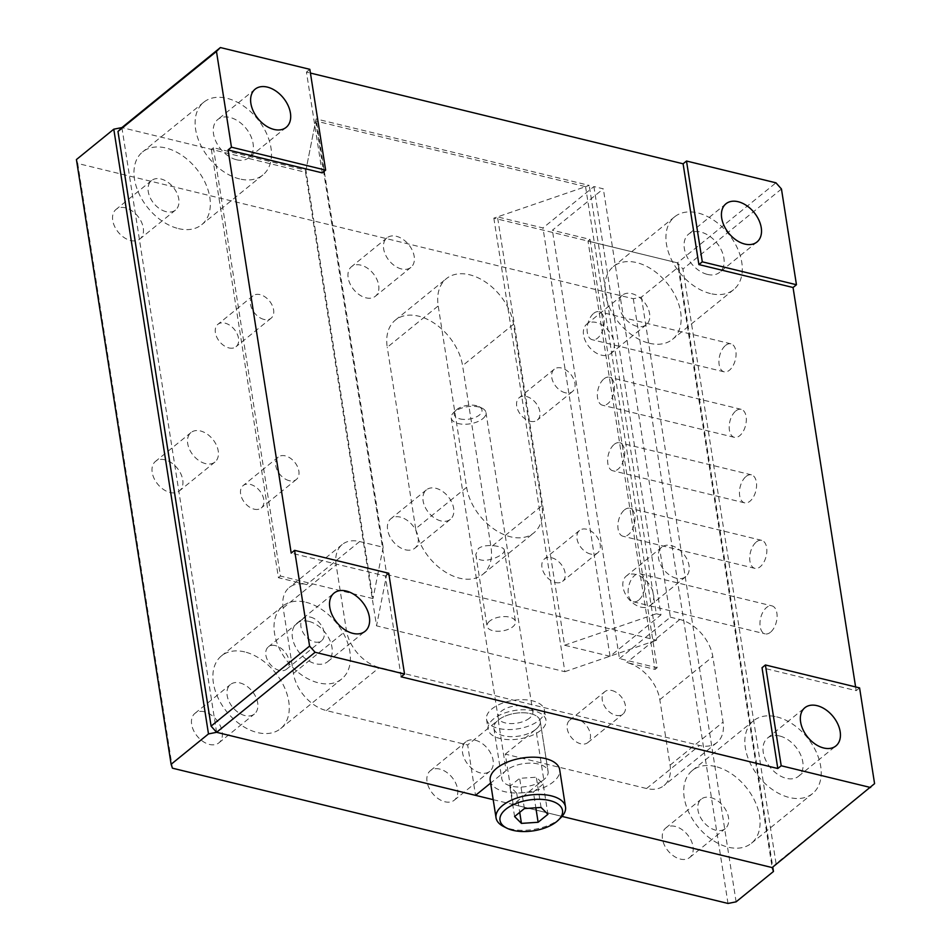 <?xml version="1.0" encoding="UTF-8"?>
<svg xmlns="http://www.w3.org/2000/svg" width="951" height="951" viewBox="0 0 951 951"><rect width="100%" height="100%" fill="white"/><g stroke="black" fill="none" stroke-linecap="round" stroke-linejoin="round"><path stroke-width="0.71" stroke-dasharray="4.75 3.57" d="M322.234 172.88L306.448 72.086L310.43 73.061M401.144 676.815L385.369 576.021L291.196 553.102M855.603 686.931L856.185 690.652L762.024 667.733M172.44 768.182L77.732 163.465L633.307 298.721L641.414 297.116L678.776 266.755L677.457 262.845L493.842 218.148L585.566 186.669L315.684 120.967L305.509 172.286L121.894 127.589L211.348 149.366L213.381 147.714L305.925 170.241L316.089 118.911L589.228 185.409L497.504 216.887L542.962 227.955L593.911 186.551L603.326 188.845L552.376 230.237L590.036 239.414L588.003 241.067L677.457 262.845L775.957 182.818M306.448 72.086L309.848 69.328M388.757 573.263L385.369 576.021M493.2 799.66L562.041 816.41L513.207 804.522L543.77 779.689A23.43 11.531 171.1 0 0 548.097 771.475A23.43 11.531 171.1 0 0 531.229 763.166A23.43 11.531 171.1 0 0 506.11 770.512L490.609 783.113M859.585 687.894L856.185 690.652M781.46 188.999L682.961 269.038L776.075 863.674L874.575 783.648M725.554 345.427A14.408 8.095 103.7 0 1 730.903 343.822A14.408 8.095 103.7 0 1 735.361 359.74A14.408 8.095 103.7 0 1 724.08 371.817A14.408 8.095 103.7 0 1 718.956 360.381A14.408 8.095 103.7 0 1 725.554 345.427M735.812 410.939A14.408 8.095 103.7 0 1 741.162 409.334A14.408 8.095 103.7 0 1 745.62 425.252A14.408 8.095 103.7 0 1 734.338 437.329A14.408 8.095 103.7 0 1 729.215 425.893A14.408 8.095 103.7 0 1 735.812 410.939M746.071 476.451A14.408 8.095 103.7 0 1 751.421 474.846A14.408 8.095 103.7 0 1 755.879 490.764A14.408 8.095 103.7 0 1 744.597 502.841A14.408 8.095 103.7 0 1 739.474 491.405A14.408 8.095 103.7 0 1 746.071 476.451M756.33 541.963A14.408 8.095 103.7 0 1 761.68 540.358A14.408 8.095 103.7 0 1 766.137 556.276A14.408 8.095 103.7 0 1 754.856 568.353A14.408 8.095 103.7 0 1 749.733 556.917A14.408 8.095 103.7 0 1 756.33 541.963M770.465 632.26A14.408 8.095 103.7 0 1 765.115 633.865A14.408 8.095 103.7 0 1 760.657 617.948A14.408 8.095 103.7 0 1 771.939 605.87A14.408 8.095 103.7 0 1 777.062 617.306A14.408 8.095 103.7 0 1 770.465 632.26M590.036 239.414L657.117 667.757L628.873 660.886L619.458 658.591L552.376 230.237M619.458 658.591L670.396 617.187L603.326 188.845M593.721 313.331A14.408 8.095 103.7 0 1 599.071 311.726A14.408 8.095 103.7 0 1 603.528 327.643A14.408 8.095 103.7 0 1 592.247 339.721A14.408 8.095 103.7 0 1 587.124 328.285A14.408 8.095 103.7 0 1 593.721 313.331M603.98 378.843A14.408 8.095 103.7 0 1 609.329 377.238A14.408 8.095 103.7 0 1 613.787 393.155A14.408 8.095 103.7 0 1 602.506 405.233A14.408 8.095 103.7 0 1 597.383 393.797A14.408 8.095 103.7 0 1 603.98 378.843M614.239 444.355A14.408 8.095 103.7 0 1 619.588 442.75A14.408 8.095 103.7 0 1 624.046 458.667A14.408 8.095 103.7 0 1 612.765 470.745A14.408 8.095 103.7 0 1 607.641 459.309A14.408 8.095 103.7 0 1 614.239 444.355M624.498 509.867A14.408 8.095 103.7 0 1 629.847 508.262A14.408 8.095 103.7 0 1 634.305 524.179A14.408 8.095 103.7 0 1 623.024 536.257A14.408 8.095 103.7 0 1 617.9 524.821A14.408 8.095 103.7 0 1 624.498 509.867M638.632 600.164A14.408 8.095 103.7 0 1 633.283 601.769A14.408 8.095 103.7 0 1 628.825 585.852A14.408 8.095 103.7 0 1 640.106 573.774A14.408 8.095 103.7 0 1 645.23 585.21A14.408 8.095 103.7 0 1 638.632 600.164M593.911 186.551L660.981 614.893L610.043 656.297L542.962 227.955M610.043 656.297L564.585 645.23L497.504 216.887M564.585 645.23L656.309 613.764L589.228 185.409M656.309 613.764L660.981 614.893M670.396 617.187L679.822 619.481A35.151 23.371 -129.1 0 1 712.798 656.594L723.057 722.106A35.151 23.371 -129.1 0 1 716.983 742.517A35.151 23.371 -129.1 0 1 699.544 745.465L379.39 667.519A35.151 23.371 -129.1 0 1 346.402 630.406L336.143 564.894A35.151 23.371 -129.1 0 1 342.229 544.495A35.151 23.371 -129.1 0 1 359.656 541.535L383.158 547.253L316.089 118.911M383.158 547.253L372.994 598.583L305.925 170.241M372.994 598.583L280.462 576.056L213.381 147.714M211.348 149.366L278.429 577.709L306.674 584.592A35.151 23.371 50.9 0 0 289.247 587.54A35.151 23.371 50.9 0 0 283.16 607.951L293.419 673.463A35.151 23.371 50.9 0 0 326.407 710.575L467.654 744.966L475.536 795.357M178.467 228.609A46.872 31.157 50.9 0 0 201.719 224.674A46.872 31.157 50.9 0 0 196.346 168.648A46.872 31.157 50.9 0 0 142.602 151.922A46.872 31.157 50.9 0 0 139.119 193.897A46.872 31.157 50.9 0 0 178.467 228.609M244.764 651.922A46.872 31.157 50.9 0 0 221.512 655.857A46.872 31.157 50.9 0 0 226.885 711.883A46.872 31.157 50.9 0 0 280.628 728.609A46.872 31.157 50.9 0 0 284.111 686.634A46.872 31.157 50.9 0 0 244.764 651.922M776.075 863.674L772.153 867.574L677.457 262.845L682.961 269.038M513.207 804.522L505.314 754.131L646.561 788.522A35.151 23.371 50.9 0 0 663.988 785.562A35.151 23.371 50.9 0 0 670.075 765.163L659.816 699.651A35.151 23.371 50.9 0 0 626.828 662.538L655.084 669.409L588.003 241.067M649.295 343.24A46.872 31.157 50.9 0 0 672.535 339.305A46.872 31.157 50.9 0 0 667.162 283.267A46.872 31.157 50.9 0 0 613.419 266.553A46.872 31.157 50.9 0 0 609.936 308.528A46.872 31.157 50.9 0 0 649.295 343.24M715.58 766.542A46.872 31.157 50.9 0 0 692.34 770.488A46.872 31.157 50.9 0 0 697.701 826.514A46.872 31.157 50.9 0 0 751.445 843.24A46.872 31.157 50.9 0 0 754.928 801.265A46.872 31.157 50.9 0 0 715.58 766.542M505.314 754.131L535.889 729.298A23.43 11.531 171.1 0 0 540.204 721.084A23.43 11.531 171.1 0 0 523.335 712.763A23.43 11.531 171.1 0 0 498.217 720.121L467.654 744.966M707.425 274.411A24.607 16.357 50.9 0 0 719.634 272.343A24.607 16.357 50.9 0 0 716.816 242.933A24.607 16.357 50.9 0 0 688.595 234.148A24.607 16.357 50.9 0 0 686.765 256.188A24.607 16.357 50.9 0 0 707.425 274.411M655.084 669.409L657.117 667.757M679.822 619.481L626.828 662.538M359.656 541.535L306.674 584.592M280.462 576.056L278.429 577.709M239.604 178.931A46.872 31.157 -129.1 0 1 200.257 144.219A46.872 31.157 -129.1 0 1 203.74 102.244A46.872 31.157 -129.1 0 1 257.483 118.97A46.872 31.157 -129.1 0 1 262.856 174.996A46.872 31.157 -129.1 0 1 239.604 178.931M305.901 602.245A46.872 31.157 -129.1 0 1 345.249 636.956A46.872 31.157 -129.1 0 1 341.766 678.931A46.872 31.157 -129.1 0 1 288.022 662.205A46.872 31.157 -129.1 0 1 282.649 606.179A46.872 31.157 -129.1 0 1 305.901 602.245M236.609 159.78A24.607 16.357 50.9 0 0 248.817 157.711A24.607 16.357 50.9 0 0 245.988 128.302A24.607 16.357 50.9 0 0 217.779 119.517A24.607 16.357 50.9 0 0 215.948 141.556A24.607 16.357 50.9 0 0 236.609 159.78M710.433 293.562A46.872 31.157 -129.1 0 1 671.073 258.85A46.872 31.157 -129.1 0 1 674.556 216.876A46.872 31.157 -129.1 0 1 728.3 233.601A46.872 31.157 -129.1 0 1 733.673 289.627A46.872 31.157 -129.1 0 1 710.433 293.562M776.717 716.864A46.872 31.157 -129.1 0 1 816.065 751.587A46.872 31.157 -129.1 0 1 812.582 793.562A46.872 31.157 -129.1 0 1 758.839 776.836A46.872 31.157 -129.1 0 1 753.465 720.81A46.872 31.157 -129.1 0 1 776.717 716.864M308.897 621.395A24.607 16.357 50.9 0 0 296.688 623.464A24.607 16.357 50.9 0 0 299.517 652.873A24.607 16.357 50.9 0 0 327.726 661.658A24.607 16.357 50.9 0 0 329.557 639.619A24.607 16.357 50.9 0 0 308.897 621.395M779.713 736.015A24.607 16.357 50.9 0 0 767.516 738.083A24.607 16.357 50.9 0 0 770.334 767.505A24.607 16.357 50.9 0 0 798.543 776.278A24.607 16.357 50.9 0 0 800.373 754.25A24.607 16.357 50.9 0 0 779.713 736.015M633.307 298.721L728.002 903.45M228.894 347.911A14.408 9.581 50.9 0 0 236.038 346.699A14.408 9.581 50.9 0 0 234.386 329.474A14.408 9.581 50.9 0 0 217.874 324.339A14.408 9.581 50.9 0 0 216.804 337.236A14.408 9.581 50.9 0 0 228.894 347.911M254.143 509.165A14.408 9.581 50.9 0 0 261.287 507.953A14.408 9.581 50.9 0 0 259.647 490.74A14.408 9.581 50.9 0 0 243.123 485.592A14.408 9.581 50.9 0 0 242.053 498.49A14.408 9.581 50.9 0 0 254.143 509.165M275.517 645.646A14.408 9.581 50.9 0 0 268.372 646.858A14.408 9.581 50.9 0 0 270.025 664.071A14.408 9.581 50.9 0 0 286.548 669.219A14.408 9.581 50.9 0 0 287.618 656.309A14.408 9.581 50.9 0 0 275.517 645.646M530.218 421.269A14.408 9.581 50.9 0 0 537.363 420.057A14.408 9.581 50.9 0 0 535.71 402.832A14.408 9.581 50.9 0 0 519.198 397.696A14.408 9.581 50.9 0 0 518.129 410.594A14.408 9.581 50.9 0 0 530.218 421.269M555.467 582.535A14.408 9.581 50.9 0 0 562.623 581.323A14.408 9.581 50.9 0 0 560.971 564.098A14.408 9.581 50.9 0 0 544.447 558.962A14.408 9.581 50.9 0 0 543.378 571.86A14.408 9.581 50.9 0 0 555.467 582.535M576.841 719.004A14.408 9.581 50.9 0 0 569.697 720.216A14.408 9.581 50.9 0 0 571.349 737.441A14.408 9.581 50.9 0 0 587.873 742.576A14.408 9.581 50.9 0 0 588.942 729.679A14.408 9.581 50.9 0 0 576.841 719.004M130.56 240.508A18.996 12.625 50.9 0 0 139.987 238.915A18.996 12.625 50.9 0 0 137.8 216.21A18.996 12.625 50.9 0 0 116.022 209.434A18.996 12.625 50.9 0 0 114.619 226.445A18.996 12.625 50.9 0 0 130.56 240.508M365.969 297.829A18.996 12.625 50.9 0 0 375.395 296.225A18.996 12.625 50.9 0 0 373.208 273.519A18.996 12.625 50.9 0 0 351.43 266.744A18.996 12.625 50.9 0 0 350.027 283.755A18.996 12.625 50.9 0 0 365.969 297.829M170.015 492.475A18.996 12.625 50.9 0 0 179.442 490.882A18.996 12.625 50.9 0 0 177.266 468.177A18.996 12.625 50.9 0 0 155.477 461.401A18.996 12.625 50.9 0 0 154.074 478.412A18.996 12.625 50.9 0 0 170.015 492.475M405.423 549.797A18.996 12.625 50.9 0 0 414.85 548.192A18.996 12.625 50.9 0 0 412.675 525.487A18.996 12.625 50.9 0 0 390.897 518.711A18.996 12.625 50.9 0 0 389.482 535.722A18.996 12.625 50.9 0 0 405.423 549.797M204.358 711.776A18.996 12.625 50.9 0 0 194.943 713.369A18.996 12.625 50.9 0 0 197.119 736.074A18.996 12.625 50.9 0 0 218.896 742.85A18.996 12.625 50.9 0 0 220.311 725.839A18.996 12.625 50.9 0 0 204.358 711.776M439.766 769.086A18.996 12.625 50.9 0 0 430.351 770.679A18.996 12.625 50.9 0 0 432.527 793.384A18.996 12.625 50.9 0 0 454.305 800.171A18.996 12.625 50.9 0 0 455.719 783.16A18.996 12.625 50.9 0 0 439.766 769.086M601.377 355.139A18.996 12.625 50.9 0 0 610.804 353.546A18.996 12.625 50.9 0 0 608.628 330.841A18.996 12.625 50.9 0 0 586.85 324.065A18.996 12.625 50.9 0 0 585.436 341.076A18.996 12.625 50.9 0 0 601.377 355.139M640.843 607.107A18.996 12.625 50.9 0 0 650.258 605.514A18.996 12.625 50.9 0 0 648.083 582.808A18.996 12.625 50.9 0 0 626.305 576.033A18.996 12.625 50.9 0 0 624.89 593.044A18.996 12.625 50.9 0 0 640.843 607.107M675.174 826.407A18.996 12.625 50.9 0 0 665.759 828A18.996 12.625 50.9 0 0 667.935 850.705A18.996 12.625 50.9 0 0 689.713 857.481A18.996 12.625 50.9 0 0 691.127 840.47A18.996 12.625 50.9 0 0 675.174 826.407M641.414 297.116L736.11 901.833M76.425 159.554L77.732 163.465M263.962 319.417A14.408 9.581 -129.1 0 1 251.872 308.742A14.408 9.581 -129.1 0 1 252.942 295.844A14.408 9.581 -129.1 0 1 269.454 300.98A14.408 9.581 -129.1 0 1 271.106 318.205A14.408 9.581 -129.1 0 1 263.962 319.417M289.223 480.671A14.408 9.581 -129.1 0 1 277.121 469.996A14.408 9.581 -129.1 0 1 278.191 457.098A14.408 9.581 -129.1 0 1 294.715 462.234A14.408 9.581 -129.1 0 1 296.367 479.459A14.408 9.581 -129.1 0 1 289.223 480.671M310.585 617.151A14.408 9.581 -129.1 0 1 322.686 627.815A14.408 9.581 -129.1 0 1 321.616 640.724A14.408 9.581 -129.1 0 1 305.093 635.577A14.408 9.581 -129.1 0 1 303.44 618.364A14.408 9.581 -129.1 0 1 310.585 617.151M565.286 392.775A14.408 9.581 -129.1 0 1 553.197 382.1A14.408 9.581 -129.1 0 1 554.267 369.202A14.408 9.581 -129.1 0 1 570.778 374.337A14.408 9.581 -129.1 0 1 572.431 391.562A14.408 9.581 -129.1 0 1 565.286 392.775M590.547 554.029A14.408 9.581 -129.1 0 1 578.446 543.366A14.408 9.581 -129.1 0 1 579.516 530.456A14.408 9.581 -129.1 0 1 596.039 535.603A14.408 9.581 -129.1 0 1 597.692 552.828A14.408 9.581 -129.1 0 1 590.547 554.029M611.909 690.509A14.408 9.581 -129.1 0 1 624.011 701.184A14.408 9.581 -129.1 0 1 622.941 714.082A14.408 9.581 -129.1 0 1 606.417 708.947A14.408 9.581 -129.1 0 1 604.765 691.722A14.408 9.581 -129.1 0 1 611.909 690.509M166.068 211.657A18.996 12.625 -129.1 0 1 150.127 197.582A18.996 12.625 -129.1 0 1 151.542 180.571A18.996 12.625 -129.1 0 1 173.32 187.359A18.996 12.625 -129.1 0 1 175.495 210.064A18.996 12.625 -129.1 0 1 166.068 211.657M401.488 268.967A18.996 12.625 -129.1 0 1 385.535 254.904A18.996 12.625 -129.1 0 1 386.95 237.893A18.996 12.625 -129.1 0 1 408.728 244.669A18.996 12.625 -129.1 0 1 410.903 267.374A18.996 12.625 -129.1 0 1 401.488 268.967M205.535 463.624A18.996 12.625 -129.1 0 1 189.582 449.561A18.996 12.625 -129.1 0 1 190.996 432.55A18.996 12.625 -129.1 0 1 212.774 439.326A18.996 12.625 -129.1 0 1 214.95 462.031A18.996 12.625 -129.1 0 1 205.535 463.624M440.943 520.934A18.996 12.625 -129.1 0 1 424.99 506.871A18.996 12.625 -129.1 0 1 426.405 489.86A18.996 12.625 -129.1 0 1 448.183 496.636A18.996 12.625 -129.1 0 1 450.358 519.341A18.996 12.625 -129.1 0 1 440.943 520.934M239.866 682.913A18.996 12.625 -129.1 0 1 255.819 696.988A18.996 12.625 -129.1 0 1 254.404 713.999A18.996 12.625 -129.1 0 1 232.626 707.223A18.996 12.625 -129.1 0 1 230.451 684.518A18.996 12.625 -129.1 0 1 239.866 682.913M475.286 740.235A18.996 12.625 -129.1 0 1 491.227 754.298A18.996 12.625 -129.1 0 1 489.813 771.309A18.996 12.625 -129.1 0 1 468.035 764.533A18.996 12.625 -129.1 0 1 465.859 741.828A18.996 12.625 -129.1 0 1 475.286 740.235M636.897 326.288A18.996 12.625 -129.1 0 1 620.944 312.213A18.996 12.625 -129.1 0 1 622.358 295.202A18.996 12.625 -129.1 0 1 644.136 301.978A18.996 12.625 -129.1 0 1 646.311 324.683A18.996 12.625 -129.1 0 1 636.897 326.288M676.351 578.256A18.996 12.625 -129.1 0 1 660.398 564.181A18.996 12.625 -129.1 0 1 661.813 547.17A18.996 12.625 -129.1 0 1 683.591 553.957A18.996 12.625 -129.1 0 1 685.766 576.663A18.996 12.625 -129.1 0 1 676.351 578.256M710.694 797.544A18.996 12.625 -129.1 0 1 726.635 811.619A18.996 12.625 -129.1 0 1 725.233 828.63A18.996 12.625 -129.1 0 1 703.443 821.842A18.996 12.625 -129.1 0 1 701.267 799.137A18.996 12.625 -129.1 0 1 710.694 797.544M678.776 266.755L772.783 867.062M493.842 218.148L564.858 671.691L376.537 625.829L305.509 172.286M121.894 127.589L216.59 732.306M315.684 120.967L386.712 574.511L376.537 625.829M541.951 505.67L513.54 324.243A46.872 31.157 50.9 0 0 485.688 282.15A46.872 31.157 50.9 0 0 446.316 278.702A46.872 31.157 50.9 0 0 438.209 305.913L466.62 487.328A46.872 31.157 50.9 0 0 494.472 529.422A46.872 31.157 50.9 0 0 533.844 532.869A46.872 31.157 50.9 0 0 541.951 505.67L491.001 547.063L462.59 365.648A46.872 31.157 50.9 0 0 434.738 323.554A46.872 31.157 50.9 0 0 395.366 320.095A46.872 31.157 50.9 0 0 387.259 347.305L438.209 305.913M585.566 186.669L656.594 640.213L386.712 574.511M564.858 671.691L656.594 640.213M489.694 621.098A14.408 7.085 171.1 0 0 487.031 626.15A14.408 7.085 171.1 0 0 502.366 630.929A14.408 7.085 171.1 0 0 515.501 621.692A14.408 7.085 171.1 0 0 505.136 616.581A14.408 7.085 171.1 0 0 489.694 621.098M504.161 549.607L504.28 550.011C506.11 556.014 476.891 567.224 475.809 554.469L478.341 548.596C485.034 543.069 503.234 546.124 504.161 549.607M466.62 487.328L415.67 528.72A46.872 31.157 50.9 0 0 443.523 570.814A46.872 31.157 50.9 0 0 482.894 574.273A46.872 31.157 50.9 0 0 491.001 547.063M415.67 528.72L387.259 347.305M482.728 418.737A17.582 8.654 171.1 0 0 485.973 412.568A17.582 8.654 171.1 0 0 482.145 408.205A17.582 8.654 171.1 0 0 453.532 412.686A17.582 8.654 171.1 0 0 451.226 418.012A17.582 8.654 171.1 0 0 458.406 423.575A17.582 8.654 171.1 0 0 482.728 418.737M529.6 718.064A17.582 8.654 -8.9 0 1 510.758 723.592A17.582 8.654 -8.9 0 1 498.098 717.351A17.582 8.654 -8.9 0 1 514.134 706.082A17.582 8.654 -8.9 0 1 532.845 711.907A17.582 8.654 -8.9 0 1 529.6 718.064M459.975 418.892A14.051 6.919 171.1 0 0 478.234 415.872A14.051 6.919 171.1 0 0 478.959 406.6A14.051 6.919 171.1 0 0 456.076 410.19A14.051 6.919 171.1 0 0 459.975 418.892M539.015 720.359A29.303 14.42 171.1 0 0 544.424 710.1A29.303 14.42 171.1 0 0 513.243 700.388A29.303 14.42 171.1 0 0 486.52 719.158A29.303 14.42 171.1 0 0 507.62 729.56A29.303 14.42 171.1 0 0 539.015 720.359M540.596 730.439A29.303 14.42 -8.9 0 1 509.189 739.64A29.303 14.42 -8.9 0 1 488.101 729.239A29.303 14.42 -8.9 0 1 514.824 710.468A29.303 14.42 -8.9 0 1 545.993 720.18A29.303 14.42 -8.9 0 1 540.596 730.439M535.889 729.298A23.442 11.531 171.1 0 0 540.204 721.084A23.442 11.531 171.1 0 0 515.264 713.309A23.442 11.531 171.1 0 0 493.89 728.335A23.442 11.531 171.1 0 0 510.77 736.656A23.442 11.531 171.1 0 0 535.889 729.298L543.77 779.689A23.442 11.531 -8.9 0 1 518.652 787.048A23.442 11.531 -8.9 0 1 501.783 778.726A23.442 11.531 -8.9 0 1 523.157 763.712A23.442 11.531 -8.9 0 1 548.097 771.475A23.442 11.531 -8.9 0 1 543.782 779.689M490.205 780.545A35.163 17.296 171.1 0 0 515.513 793.015A35.163 17.296 171.1 0 0 553.197 781.984A35.163 17.296 171.1 0 0 559.675 769.668M560.912 817.598A35.163 17.296 -8.9 0 1 559.033 819.275A35.163 17.296 -8.9 0 1 503.685 826.562M541.06 807.447L536.328 777.217L543.187 784.064L547.931 814.294M543.187 784.064L533.392 792.028L535.853 807.803M533.392 792.028L516.714 793.146L509.843 786.299L519.65 778.334L536.328 777.217M524.381 808.564L519.65 778.334M516.714 793.146L519.721 812.356M514.586 816.54L509.843 786.299M498.217 720.121L506.11 770.512M283.16 607.951L336.143 564.894M293.419 673.463L346.402 630.406M326.407 710.575L379.39 667.519M646.561 788.522L699.544 745.465M670.075 765.163L723.057 722.106M659.816 699.651L712.798 656.594M513.54 324.243L462.59 365.648M540.204 721.084L548.097 771.475L540.204 721.084M730.903 343.822L599.071 311.726M724.08 371.817L592.247 339.721M741.162 409.334L609.329 377.238M734.338 437.329L602.506 405.233M751.421 474.846L619.588 442.75M744.597 502.841L612.765 470.745M761.68 540.358L629.847 508.262M754.856 568.353L623.024 536.257M633.283 601.769L765.115 633.865M640.106 573.774L771.939 605.87M725.958 203.787L688.595 234.148M756.996 241.982L719.634 272.343M342.229 544.495L289.247 587.54M716.983 742.517L663.988 785.562M203.74 102.244L142.602 151.922M262.856 174.996L201.719 224.674M280.628 728.609L341.766 678.931M221.512 655.857L282.649 606.179M255.141 89.168L217.779 119.517M286.168 127.363L248.817 157.711M674.556 216.876L613.419 266.553M733.673 289.627L672.535 339.305M751.445 843.24L812.582 793.562M692.34 770.488L753.465 720.81M327.726 661.658L365.089 631.298M296.688 623.464L334.051 593.103M798.543 776.278L835.905 745.929M767.516 738.083L804.867 707.734M252.942 295.844L217.874 324.339M271.106 318.205L236.038 346.699M278.191 457.098L243.123 485.592M296.367 479.459L261.287 507.953M286.548 669.219L321.616 640.724M268.372 646.858L303.44 618.364M554.267 369.202L519.198 397.696M572.431 391.562L537.363 420.057M579.516 530.456L544.447 558.962M597.692 552.828L562.623 581.323M587.873 742.576L622.941 714.082M569.697 720.216L604.765 691.722M151.542 180.571L116.022 209.434M175.495 210.064L139.987 238.915M386.95 237.893L351.43 266.744M410.903 267.374L375.395 296.225M190.996 432.55L155.477 461.401M214.95 462.031L179.442 490.882M426.405 489.86L390.897 518.711M450.358 519.341L414.85 548.192M218.896 742.85L254.404 713.999M194.943 713.369L230.451 684.518M454.305 800.171L489.813 771.309M430.351 770.679L465.859 741.828M622.358 295.202L586.85 324.065M646.311 324.683L610.804 353.546M661.813 547.17L626.305 576.033M685.766 576.663L650.258 605.514M689.713 857.481L725.233 828.63M665.759 828L701.267 799.137M395.366 320.095L446.316 278.702M482.894 574.273L533.844 532.869M475.809 554.469L487.031 626.15M504.28 550.011L515.501 621.692M451.226 418.012L498.098 717.351M485.973 412.568L532.845 711.907M456.076 410.19L453.532 412.686M478.959 406.6L482.145 408.205M486.52 719.158L488.101 729.239M544.424 710.1L545.993 720.18M493.89 728.335L501.783 778.726"/><path stroke-width="1.43" d="M310.43 73.061L683.103 163.798L698.89 264.58L793.051 287.511L855.603 686.931M228.074 149.949L322.234 172.88L325.634 170.122L231.462 147.191L228.074 149.949L291.196 553.102L294.596 550.344L309.586 646.086L211.086 726.124L117.972 131.476L216.471 51.437L231.462 147.191M777.799 768.515L781.199 765.757L765.412 664.975L762.024 667.733L777.799 768.515L401.144 676.815L404.544 674.057L388.757 573.263L294.596 550.344M793.051 287.511L796.451 284.741L702.29 261.822L698.89 264.58M702.29 261.822L686.503 161.028L683.103 163.798M325.634 170.122L309.848 69.328L220.394 47.55L121.894 127.589L113.787 129.193L76.425 159.554L171.121 764.283L172.44 768.182L728.002 903.45L736.11 901.833L773.472 871.473L772.153 867.574L562.041 816.41L772.153 867.574L874.575 783.648L859.585 687.894L765.412 664.975M796.451 284.741L781.46 188.999L775.957 182.818L686.503 161.028M781.199 765.757L870.652 787.535M490.609 783.113L475.536 795.357L216.59 732.306L315.09 652.279L404.544 674.057M744.788 244.05A24.607 16.357 50.9 0 0 756.996 241.982A24.607 16.357 50.9 0 0 754.167 212.572A24.607 16.357 50.9 0 0 725.958 203.787A24.607 16.357 50.9 0 0 724.127 225.827A24.607 16.357 50.9 0 0 744.788 244.05M493.2 799.66L216.59 732.306L211.086 726.124M117.972 131.476L121.894 127.589M220.394 47.55L216.471 51.437M273.971 129.431A24.607 16.357 50.9 0 0 286.168 127.363A24.607 16.357 50.9 0 0 283.35 97.941A24.607 16.357 50.9 0 0 255.141 89.168A24.607 16.357 50.9 0 0 253.311 111.196A24.607 16.357 50.9 0 0 273.971 129.431M309.586 646.086L315.09 652.279M346.259 591.035A24.607 16.357 50.9 0 0 334.051 593.103A24.607 16.357 50.9 0 0 336.868 622.513A24.607 16.357 50.9 0 0 365.089 631.298A24.607 16.357 50.9 0 0 366.92 609.258A24.607 16.357 50.9 0 0 346.259 591.035M817.075 705.666A24.607 16.357 50.9 0 0 804.867 707.734A24.607 16.357 50.9 0 0 807.696 737.144A24.607 16.357 50.9 0 0 835.905 745.929A24.607 16.357 50.9 0 0 837.736 723.889A24.607 16.357 50.9 0 0 817.075 705.666M171.121 764.283L208.483 733.922L216.59 732.306M772.783 867.062L773.472 871.473M208.483 733.922L113.787 129.193M565.512 806.959L559.675 769.668A35.163 17.296 171.1 0 0 522.265 758.018A35.163 17.296 171.1 0 0 490.205 780.545L496.042 817.836A35.163 17.296 -8.9 0 1 502.532 805.521A35.163 17.296 -8.9 0 1 540.204 794.477A35.163 17.296 -8.9 0 1 565.512 806.959A35.163 17.296 -8.9 0 1 560.912 817.598L558.368 820.107A31.633 15.561 -8.9 0 1 506.871 828.166A31.633 15.561 -8.9 0 1 505.837 809.23A31.633 15.561 -8.9 0 1 548.311 800.231A31.633 15.561 -8.9 0 1 558.368 820.107M506.871 828.166L503.685 826.562A35.163 17.296 -8.9 0 1 496.042 817.836M538.123 822.27L547.931 814.294L541.06 807.447L524.381 808.564L514.586 816.54L521.445 823.388L538.123 822.27L535.853 807.803M519.721 812.356L521.445 823.388"/></g></svg>
